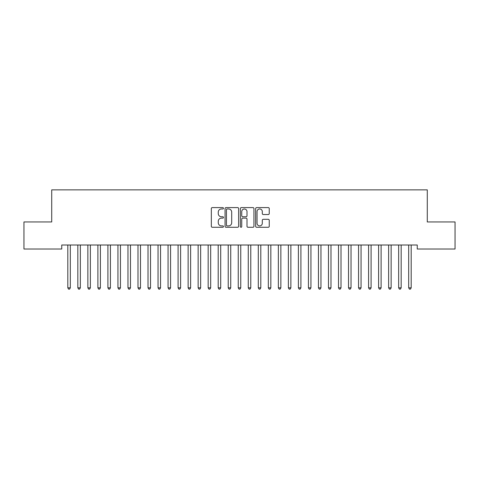 <?xml version="1.0" encoding="UTF-8"?>
<svg xmlns="http://www.w3.org/2000/svg" width="479" height="479" viewBox="0 0 479 479"><rect width="100%" height="100%" fill="white"/><g stroke="black" fill="none" stroke-linecap="round" stroke-linejoin="round"><path stroke-width="0.72" d="M223.459 208.281A0.689 0.689 0 0 0 222.771 207.593L212.317 207.593A0.982 0.982 0 0 0 211.329 208.575L211.329 226.292A0.982 0.982 0 0 0 212.317 227.274L222.771 227.274A0.689 0.689 0 0 0 223.459 226.585A0.689 0.689 0 0 0 222.771 225.896L221.418 225.896A3.149 3.149 0 0 1 218.268 222.747L218.268 221.274A3.149 3.149 0 0 1 221.418 218.125L222.771 218.125A0.689 0.689 0 0 0 223.459 217.436A0.689 0.689 0 0 0 222.771 216.748L221.418 216.748A3.149 3.149 0 0 1 218.268 213.598L218.268 212.119A3.149 3.149 0 0 1 221.418 208.97L222.771 208.97A0.689 0.689 0 0 0 223.459 208.281M268.258 214.532A0.982 0.982 0 0 0 269.246 213.544L269.246 208.575A0.982 0.982 0 0 0 268.258 207.593L256.648 207.593A0.982 0.982 0 0 0 255.666 208.575L255.666 226.292A0.982 0.982 0 0 0 256.648 227.274L268.258 227.274A0.982 0.982 0 0 0 269.246 226.292L269.246 220.286A0.982 0.982 0 0 0 268.258 219.304L263.288 219.304A0.982 0.982 0 0 0 262.306 220.286L262.306 223.262A2.635 2.635 0 0 1 259.672 225.896A2.635 2.635 0 0 1 257.043 223.262L257.043 211.604A2.635 2.635 0 0 1 259.672 208.97A2.635 2.635 0 0 1 262.306 211.604L262.306 213.544A0.982 0.982 0 0 0 263.288 214.532L268.258 214.532M417.251 245.003L61.749 245.003L61.749 249.014L23.95 249.014L23.95 221.945L51.72 221.945L51.72 189.864L427.28 189.864L427.28 221.945L455.05 221.945L455.05 249.014L417.251 249.014L417.251 245.003M238.638 208.575A0.982 0.982 0 0 0 237.656 207.593L226.04 207.593A0.982 0.982 0 0 0 225.058 208.575L225.058 226.292A0.982 0.982 0 0 0 226.04 227.274L237.656 227.274A0.982 0.982 0 0 0 238.638 226.292L238.638 208.575M241.344 207.593L252.96 207.593A0.982 0.982 0 0 1 253.942 208.575L253.942 226.292A0.982 0.982 0 0 1 252.96 227.274L247.99 227.274A0.982 0.982 0 0 1 247.002 226.292L247.002 219.107A0.982 0.982 0 0 0 246.02 218.125L242.721 218.125A0.982 0.982 0 0 0 241.739 219.107L241.739 226.585A0.689 0.689 0 0 1 241.051 227.274A0.689 0.689 0 0 1 240.362 226.585L240.362 208.575A0.982 0.982 0 0 1 241.344 207.593M227.124 208.97A0.689 0.689 0 0 0 226.435 209.658L226.435 225.208A0.689 0.689 0 0 0 227.124 225.896L228.555 225.896A3.149 3.149 0 0 0 231.698 222.747L231.698 212.119A3.149 3.149 0 0 0 228.555 208.97L227.124 208.97M247.002 211.652A2.635 2.635 0 0 0 244.374 209.018A2.635 2.635 0 0 0 241.739 211.652L241.739 215.76A0.982 0.982 0 0 0 242.721 216.748L246.02 216.748A0.982 0.982 0 0 0 247.002 215.76L247.002 211.652M67.737 245.152A1 1 -179.3 0 1 67.814 245.523A1 1 179.6 0 0 67.737 245.152L67.683 245.003M70.449 245.003L70.389 245.152A1 1 179.6 0 0 70.317 245.523L70.317 287.831L67.814 287.831L67.814 245.523M70.317 287.831L69.569 289.136L68.563 289.136L67.814 287.831M80.346 245.523A1 1 -179.3 0 1 80.418 245.152A1 1 179.6 0 0 80.346 245.523L80.346 287.831L77.838 287.831L77.838 245.523A1 1 179.6 0 0 77.766 245.152A1 1 -179.3 0 1 77.838 245.523M90.369 245.523A1 1 -179.3 0 1 90.441 245.152A1 1 179.6 0 0 90.369 245.523L90.369 287.831L87.861 287.831L87.861 245.523A1 1 179.6 0 0 87.789 245.152A1 1 -179.3 0 1 87.861 245.523M80.346 287.831L79.592 289.136L78.592 289.136L77.838 287.831M90.369 287.831L89.615 289.136L88.615 289.136L87.861 287.831M100.392 245.523A1 1 -179.3 0 1 100.47 245.152A1 1 179.6 0 0 100.392 245.523L100.392 287.831L97.89 287.831L97.89 245.523A1 1 179.6 0 0 97.818 245.152A1 1 -179.3 0 1 97.89 245.523M110.421 245.523A1 1 -179.3 0 1 110.493 245.152A1 1 179.6 0 0 110.421 245.523L110.421 287.831L107.913 287.831L107.913 245.523A1 1 179.6 0 0 107.841 245.152A1 1 -179.3 0 1 107.913 245.523M100.392 287.831L99.644 289.136L98.638 289.136L97.89 287.831M110.421 287.831L109.667 289.136L108.667 289.136L107.913 287.831M120.445 245.523A1 1 -179.3 0 1 120.516 245.152A1 1 179.6 0 0 120.445 245.523L120.445 287.831L117.942 287.831L117.942 245.523A1 1 179.6 0 0 117.87 245.152A1 1 -179.3 0 1 117.942 245.523M120.445 287.831L119.696 289.136L118.69 289.136L117.942 287.831M130.474 245.523A1 1 -179.3 0 1 130.545 245.152A1 1 179.6 0 0 130.474 245.523L130.474 287.831L127.965 287.831L127.965 245.523A1 1 179.6 0 0 127.893 245.152A1 1 -179.3 0 1 127.965 245.523M130.474 287.831L129.719 289.136L128.719 289.136L127.965 287.831M140.497 245.523A1 1 -179.3 0 1 140.569 245.152A1 1 179.6 0 0 140.497 245.523L140.497 287.831L137.994 287.831L137.994 245.523A1 1 179.6 0 0 137.916 245.152A1 1 -179.3 0 1 137.994 245.523M140.497 287.831L139.748 289.136L138.742 289.136L137.994 287.831M150.526 245.523A1 1 -179.3 0 1 150.598 245.152A1 1 179.6 0 0 150.526 245.523L150.526 287.831L148.017 287.831L148.017 245.523A1 1 179.6 0 0 147.945 245.152A1 1 -179.3 0 1 148.017 245.523M150.526 287.831L149.771 289.136L148.771 289.136L148.017 287.831M160.549 245.523A1 1 -179.3 0 1 160.621 245.152A1 1 179.6 0 0 160.549 245.523L160.549 287.831L158.04 287.831L158.04 245.523A1 1 179.6 0 0 157.968 245.152A1 1 -179.3 0 1 158.04 245.523M160.549 287.831L159.794 289.136L158.794 289.136L158.04 287.831M170.572 245.523A1 1 -179.3 0 1 170.644 245.152A1 1 179.6 0 0 170.572 245.523L170.572 287.831L168.069 287.831L168.069 245.523A1 1 179.6 0 0 167.997 245.152A1 1 -179.3 0 1 168.069 245.523M170.572 287.831L169.823 289.136L168.818 289.136L168.069 287.831M180.601 245.523A1 1 -179.3 0 1 180.673 245.152A1 1 179.6 0 0 180.601 245.523L180.601 287.831L178.092 287.831L178.092 245.523A1 1 179.6 0 0 178.02 245.152A1 1 -179.3 0 1 178.092 245.523M180.601 287.831L179.847 289.136L178.847 289.136L178.092 287.831M190.624 245.523A1 1 -179.3 0 1 190.696 245.152A1 1 179.6 0 0 190.624 245.523L190.624 287.831L188.121 287.831L188.121 245.523A1 1 179.6 0 0 188.043 245.152A1 1 -179.3 0 1 188.121 245.523M190.624 287.831L189.876 289.136L188.87 289.136L188.121 287.831M200.653 245.523A1 1 -179.3 0 1 200.725 245.152A1 1 179.6 0 0 200.653 245.523L200.653 287.831L198.144 287.831L198.144 245.523A1 1 179.6 0 0 198.072 245.152A1 1 -179.3 0 1 198.144 245.523M200.653 287.831L199.899 289.136L198.899 289.136L198.144 287.831M210.676 245.523A1 1 -179.3 0 1 210.748 245.152A1 1 179.6 0 0 210.676 245.523L210.676 287.831L208.167 287.831L208.167 245.523A1 1 179.6 0 0 208.096 245.152A1 1 -179.3 0 1 208.167 245.523M210.676 287.831L209.922 289.136L208.922 289.136L208.167 287.831M220.699 245.523A1 1 -179.3 0 1 220.777 245.152A1 1 179.6 0 0 220.699 245.523L220.699 287.831L218.196 287.831L218.196 245.523A1 1 179.6 0 0 218.125 245.152A1 1 -179.3 0 1 218.196 245.523M220.699 287.831L219.951 289.136L218.945 289.136L218.196 287.831M230.728 245.523A1 1 -179.3 0 1 230.8 245.152A1 1 179.6 0 0 230.728 245.523L230.728 287.831L228.22 287.831L228.22 245.523A1 1 179.6 0 0 228.148 245.152A1 1 -179.3 0 1 228.22 245.523M230.728 287.831L229.974 289.136L228.974 289.136L228.22 287.831M240.751 245.523A1 1 -179.3 0 1 240.823 245.152A1 1 179.6 0 0 240.751 245.523L240.751 287.831L238.249 287.831L238.249 245.523A1 1 179.6 0 0 238.177 245.152A1 1 -179.3 0 1 238.249 245.523M240.751 287.831L240.003 289.136L238.997 289.136L238.249 287.831M250.78 245.523A1 1 -179.3 0 1 250.852 245.152A1 1 179.6 0 0 250.78 245.523L250.78 287.831L248.272 287.831L248.272 245.523A1 1 179.6 0 0 248.2 245.152A1 1 -179.3 0 1 248.272 245.523M250.78 287.831L250.026 289.136L249.026 289.136L248.272 287.831M260.804 245.523A1 1 -179.3 0 1 260.875 245.152A1 1 179.6 0 0 260.804 245.523L260.804 287.831L258.301 287.831L258.301 245.523A1 1 179.6 0 0 258.223 245.152A1 1 -179.3 0 1 258.301 245.523M260.804 287.831L260.055 289.136L259.049 289.136L258.301 287.831M270.833 245.523A1 1 -179.3 0 1 270.904 245.152A1 1 179.6 0 0 270.833 245.523L270.833 287.831L268.324 287.831L268.324 245.523A1 1 179.6 0 0 268.252 245.152A1 1 -179.3 0 1 268.324 245.523M270.833 287.831L270.078 289.136L269.078 289.136L268.324 287.831M280.856 245.523A1 1 -179.3 0 1 280.928 245.152A1 1 179.6 0 0 280.856 245.523L280.856 287.831L278.347 287.831L278.347 245.523A1 1 179.6 0 0 278.275 245.152A1 1 -179.3 0 1 278.347 245.523M280.856 287.831L280.101 289.136L279.101 289.136L278.347 287.831M290.879 245.523A1 1 -179.3 0 1 290.957 245.152A1 1 179.6 0 0 290.879 245.523L290.879 287.831L288.376 287.831L288.376 245.523A1 1 179.6 0 0 288.304 245.152A1 1 -179.3 0 1 288.376 245.523M290.879 287.831L290.13 289.136L289.124 289.136L288.376 287.831M300.908 245.523A1 1 -179.3 0 1 300.98 245.152A1 1 179.6 0 0 300.908 245.523L300.908 287.831L298.399 287.831L298.399 245.523A1 1 179.6 0 0 298.327 245.152A1 1 -179.3 0 1 298.399 245.523M300.908 287.831L300.153 289.136L299.153 289.136L298.399 287.831M310.931 245.523A1 1 -179.3 0 1 311.003 245.152A1 1 179.6 0 0 310.931 245.523L310.931 287.831L308.428 287.831L308.428 245.523A1 1 179.6 0 0 308.356 245.152A1 1 -179.3 0 1 308.428 245.523M310.931 287.831L310.182 289.136L309.177 289.136L308.428 287.831M320.96 245.523A1 1 -179.3 0 1 321.032 245.152A1 1 179.6 0 0 320.96 245.523L320.96 287.831L318.451 287.831L318.451 245.523A1 1 179.6 0 0 318.379 245.152A1 1 -179.3 0 1 318.451 245.523M320.96 287.831L320.206 289.136L319.206 289.136L318.451 287.831M330.983 245.523A1 1 -179.3 0 1 331.055 245.152A1 1 179.6 0 0 330.983 245.523L330.983 287.831L328.474 287.831L328.474 245.523A1 1 179.6 0 0 328.402 245.152A1 1 -179.3 0 1 328.474 245.523M330.983 287.831L330.229 289.136L329.229 289.136L328.474 287.831M341.006 245.523A1 1 -179.3 0 1 341.084 245.152A1 1 179.6 0 0 341.006 245.523L341.006 287.831L338.503 287.831L338.503 245.523A1 1 179.6 0 0 338.431 245.152A1 1 -179.3 0 1 338.503 245.523M341.006 287.831L340.258 289.136L339.252 289.136L338.503 287.831M351.035 245.523A1 1 -179.3 0 1 351.107 245.152A1 1 179.6 0 0 351.035 245.523L351.035 287.831L348.526 287.831L348.526 245.523A1 1 179.6 0 0 348.455 245.152A1 1 -179.3 0 1 348.526 245.523M351.035 287.831L350.281 289.136L349.281 289.136L348.526 287.831M361.058 245.523A1 1 -179.3 0 1 361.13 245.152A1 1 179.6 0 0 361.058 245.523L361.058 287.831L358.555 287.831L358.555 245.523A1 1 179.6 0 0 358.484 245.152A1 1 -179.3 0 1 358.555 245.523M361.058 287.831L360.31 289.136L359.304 289.136L358.555 287.831M371.087 245.523A1 1 -179.3 0 1 371.159 245.152A1 1 179.6 0 0 371.087 245.523L371.087 287.831L368.579 287.831L368.579 245.523A1 1 179.6 0 0 368.507 245.152A1 1 -179.3 0 1 368.579 245.523M371.087 287.831L370.333 289.136L369.333 289.136L368.579 287.831M381.11 245.523A1 1 -179.3 0 1 381.182 245.152A1 1 179.6 0 0 381.11 245.523L381.11 287.831L378.608 287.831L378.608 245.523A1 1 179.6 0 0 378.53 245.152A1 1 -179.3 0 1 378.608 245.523M381.11 287.831L380.362 289.136L379.356 289.136L378.608 287.831M391.139 245.523A1 1 -179.3 0 1 391.211 245.152A1 1 179.6 0 0 391.139 245.523L391.139 287.831L388.631 287.831L388.631 245.523A1 1 179.6 0 0 388.559 245.152A1 1 -179.3 0 1 388.631 245.523M391.139 287.831L390.385 289.136L389.385 289.136L388.631 287.831M401.163 245.523A1 1 -179.3 0 1 401.234 245.152A1 1 179.6 0 0 401.163 245.523L401.163 287.831L398.654 287.831L398.654 245.523A1 1 179.6 0 0 398.582 245.152A1 1 -179.3 0 1 398.654 245.523M401.163 287.831L400.408 289.136L399.408 289.136L398.654 287.831M411.186 245.523A1 1 -179.3 0 1 411.263 245.152A1 1 179.6 0 0 411.186 245.523L411.186 287.831L408.683 287.831L408.683 245.523A1 1 179.6 0 0 408.611 245.152A1 1 -179.3 0 1 408.683 245.523M411.186 287.831L410.437 289.136L409.431 289.136L408.683 287.831"/></g></svg>
